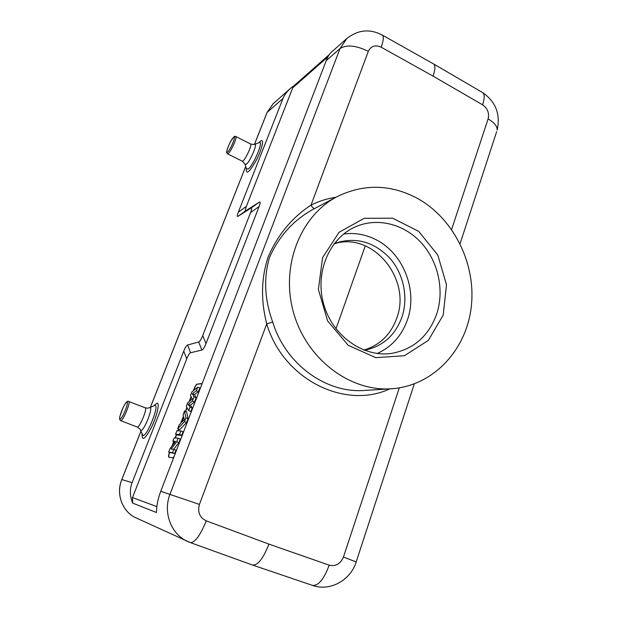 <?xml version="1.0" encoding="UTF-8"?>
<svg xmlns="http://www.w3.org/2000/svg" width="618" height="618" viewBox="0 0 618 618"><rect width="100%" height="100%" fill="white"/><g stroke="black" fill="none" stroke-linecap="round" stroke-linejoin="round"><path stroke-width="0.93" d="M363.855 350.089C379.846 345.238 390.823 334.57 396.787 318.077C411.82 278.849 372.353 231.016 334.006 243.894M334.346 243.453C354.84 236.594 373.164 241.298 389.309 257.575C403.508 273.241 408.629 297.15 401.994 316.988C395.234 335.404 382.696 346.505 364.373 350.282M443.206 315.08L428.344 340.387L404.411 355.713L375.829 357.667L348.282 345.346L327.617 320.935L318.386 289.463L322.565 257.667L339.073 232.283L364.164 218.332L392.554 218.177L418.695 231.356L437.807 255.056L446.505 284.767L443.206 315.08M416.076 197.644C389.695 184.187 363.407 183.84 337.219 196.594C300.363 215.643 280.325 266.196 293.519 312.569C306.42 359.019 349.865 391.727 391.248 388.784C433.048 386.111 466.351 350.236 471.256 306.914C476.331 263.585 453.357 217.49 416.076 197.644M172.901 441.144L175.512 441.376L170.027 448.575L168.644 452.152L172.522 452.677L173.797 449.363L171.124 449.039L176.756 441.7L178.1 438.201L174.152 437.899L172.901 441.144L175.018 442.032M172.522 452.677L174.647 453.566L168.644 452.152M174.647 453.566L175.976 450.097L173.797 449.363M173.65 449.348L178.88 442.558L176.756 441.7M178.88 442.558L180.263 438.942L178.1 438.201M175.566 434.23L177.605 435.118L181.638 435.381L179.529 434.485L180.896 430.939L176.91 430.746L175.566 434.23L179.529 434.485M181.638 435.381L183.059 431.681L180.896 430.939M183.716 417.158L184.326 419.715L181.731 422.31L183.716 417.158M177.69 428.73L179.707 429.657L186.574 422.534L188.065 418.656L185.925 417.876L184.543 410.993L183.129 414.647L183.476 416.115L180.665 423.4L179.15 424.945L177.69 428.73L184.465 421.661L185.925 417.876M186.574 422.534L184.465 421.661M188.065 418.656L186.636 411.696L184.543 410.993M190.475 395.62L192.26 398.965L187.718 402.774L186.288 406.466L188.714 410.638L190.066 407.123L188.189 404.45L192.391 401.074L194.013 396.872L192.352 393.79L196.362 390.777L197.721 387.231L191.928 391.858L190.475 395.62M190.066 407.123L192.206 407.895L190.792 411.573L188.714 410.638M192.206 407.895L190.336 405.269L188.189 404.45M190.336 405.269L194.485 401.97L192.391 401.074M194.485 401.97L196.138 397.652L194.013 396.872M196.138 397.652L194.485 394.624L192.352 393.79M194.485 394.624L198.44 391.673L196.362 390.777M198.44 391.673L199.861 387.98L197.721 387.231M201.545 383.693L197.227 384.211C196.4 384.558 195.458 386.003 194.407 388.56L193.673 390.468M191.178 396.934L189.502 401.275M187.015 407.718L185.616 411.349M178.726 429.209L178.108 430.8M176.609 434.686L175.334 437.992M173.944 441.592L172.507 445.331M169.695 452.6L169.641 452.755C168.776 455.118 168.536 456.609 168.915 457.22M201.7 384.705L201.298 383.608L197.026 384.133C196.2 384.473 195.257 385.926 194.207 388.475L193.326 390.746M191.039 396.679L189.154 401.569M186.875 407.471L185.4 411.279M178.525 429.116L177.876 430.792M176.408 434.601L175.103 437.969M173.743 441.507L172.02 445.964M169.494 452.515L169.425 452.677C168.513 455.211 168.297 456.71 168.784 457.189L172.77 457.822L174.037 456.694M267.069 112.468L273.148 103.739L267.146 112.368L282.967 98.517L238.347 212.136C237.011 215.566 236.926 216.949 238.084 216.269L250.746 208.289C252.013 207.54 251.951 208.977 250.568 212.6L202.712 335.559C201.167 339.467 199.815 341.615 198.648 342.001L187.578 345.006C186.512 345.362 185.238 347.409 183.755 351.132L132.105 482.658C129.633 489.093 129.811 495.906 132.631 503.091L156.485 512.531C156.539 505.74 157.961 498.656 160.75 491.279L326.227 60.634C327.741 56.725 329.348 54.005 331.047 52.491L346.953 38.409L340.024 48.552L170.05 494.083C162.743 512.198 171.001 534.307 187.71 541.515L190.429 542.619C195.01 542.619 200.294 535.366 206.265 520.858L268.923 544.11C263.384 558.293 257.961 565.292 252.654 565.091L252.515 565.045M156.864 506.621L132.491 497.59L186.736 358.88C188.227 355.118 189.51 353.079 190.599 352.747L201.877 350.043C203.067 349.688 204.434 347.532 205.987 343.585L259.096 206.505C260.479 202.874 260.518 201.453 259.212 202.225L246.188 210.468C244.991 211.171 245.052 209.796 246.389 206.358L292.739 87.826L327.926 56.81M132.491 497.59L132.631 503.091M329.178 54.693L294.825 85.052L292.739 87.826M282.967 98.517C284.38 94.971 286.968 91.518 290.746 88.158L295.435 84.511M481.777 92.097L482.982 92.8C484.69 94.786 484.558 98.787 482.581 104.813L433.063 76.13C435.134 70.012 435.443 66.026 433.983 64.172M433.96 64.148L432.901 63.554M335.983 328.838L365.3 245.809M314.763 208.451C313.558 208.598 312.306 207.486 311.001 205.122C318.958 201.151 327.27 198.532 335.945 197.266M389.811 388.869C344.96 409.904 283.137 379.46 266.729 323.902L272.708 322.055C264.558 299.552 263.477 278.077 269.463 257.629C278.927 236.138 293.627 219.962 313.565 209.093L337.219 196.594M206.265 520.858C199.645 517.567 197.374 512.09 199.444 504.427L266.729 323.902C260.711 300.317 261.19 278.007 268.158 256.972C277.629 234.956 291.912 217.667 311.001 205.122L368.305 51.379C356.084 45.353 346.659 44.411 340.024 48.552L326.227 60.634M343.654 234.006C354.462 232.569 364.914 234.307 375.002 239.212C402.913 252.376 417.992 289.904 407.517 319.568C401.947 335.497 391.858 346.806 377.25 353.496M436.818 313.666C444.535 289.912 438.193 261.275 421.152 242.658C404.102 224.056 377.575 217.188 355.729 226.69C329.448 237.899 314.608 272.445 323.647 304.095C332.422 335.821 363.09 357.575 391.364 353.45C413.62 349.371 428.776 336.107 436.818 313.666M199.444 504.427L160.75 491.279M434.014 64.195L482.982 92.8C495.883 101.985 500.603 114.43 497.15 130.135C497.413 126.381 494.4 122.65 488.104 118.919C489.441 113.063 487.594 108.359 482.581 104.813M460.086 243.67L496.64 131.688M126.96 402.024C124.72 402.117 117.868 419.089 120.101 419.058C122.302 419.159 129.316 401.715 126.96 402.024M145.122 407.78L128.019 401.236C127.656 401.422 126.86 400.302 123.028 407.679L119.838 416.524L119.699 419.583L120.634 420.634C122.588 422.125 131.101 401.87 128.753 401.352L128.706 401.329M137.204 427.015C139.544 428.583 140.572 429.541 140.301 429.881L140.881 430.491C144.017 431.24 153.65 406.837 149.927 407.633L147.571 408.197L145.176 407.803C147.717 408.398 139.313 428.552 137.157 426.992L120.672 420.649M140.417 430.174L142.99 435.489C147.177 436.578 159.869 404.303 154.855 405.431L149.649 407.695M142.063 434.276C141.978 441.553 145.153 439.143 151.595 427.061C157.088 415.729 159.962 402.735 157.011 403.168L153.828 405.817M227.64 152.005C230.8 149.347 236.825 134.345 233.55 137.335C230.39 140.093 224.481 154.747 227.64 152.005M250.421 143.894L235.891 136.555C233.635 137.258 236.478 133.673 231.302 140.34C227.795 146.095 226.25 152.638 226.636 152.437L227.409 153.782L228.266 153.519C231.016 151.464 237.351 137.358 235.891 136.555L235.728 136.47M254.577 144.28L254.755 144.218C254.716 144.658 253.334 144.581 250.607 143.986C252.523 145.207 243.608 163.167 242.125 161.097L227.563 153.859M245.068 164.504L246.412 168.598L248.173 169.046C253.326 165.67 263.855 140.703 259.351 142.58L254.755 144.218C258.1 142.828 250.128 161.715 246.242 164.342L244.913 164.033L242.295 161.19M246.373 168.475C245.964 175.303 249.309 172.476 256.416 159.992C262.38 148.482 264.543 137.667 260.302 141.29L258.826 142.766M187.578 345.006L190.599 352.747M186.736 358.88L183.755 351.132M201.877 350.043L198.648 342.001M202.712 335.559L205.987 343.585M259.096 206.505L250.568 212.6M250.746 208.289L259.212 202.225M246.188 210.468L238.084 216.269M238.347 212.136L246.389 206.358M132.105 482.658L121.816 479.568C115.728 494.153 122.418 512.005 136.176 517.946L190.429 542.619L252.592 565.068M267.038 112.646L254.508 144.303M245.725 166.497L150.398 407.362M140.896 431.364L121.823 479.56M433.063 76.13L381.206 47.207C375.311 44.589 371.009 45.979 368.305 51.379M381.206 47.207C383.376 40.958 383.863 36.987 382.658 35.288L381.762 34.778M356.177 561.947L343.438 557.057C340.487 563.948 335.736 566.652 329.193 565.169C324.025 579.112 318.463 585.864 312.507 585.408L312.391 585.37M268.923 544.11L329.193 565.169M391.248 388.784L364.612 390.437C326.281 393.566 285.508 364.265 272.708 322.055M488.104 118.919L451.619 229.432M399.298 387.88L343.438 557.057M267.053 112.515L254.461 144.318M245.709 166.443L150.344 407.386M140.873 431.31L121.785 479.545M273.148 103.739L290.746 88.158M346.953 38.409C358.27 29.633 370.174 28.598 382.658 35.288L433.929 64.133M414.292 383.925L356.192 561.901C350.769 580.039 330.251 591.758 312.507 585.408L252.662 565.091M121.777 479.553C115.697 494.122 122.379 511.982 136.176 517.946"/></g></svg>
